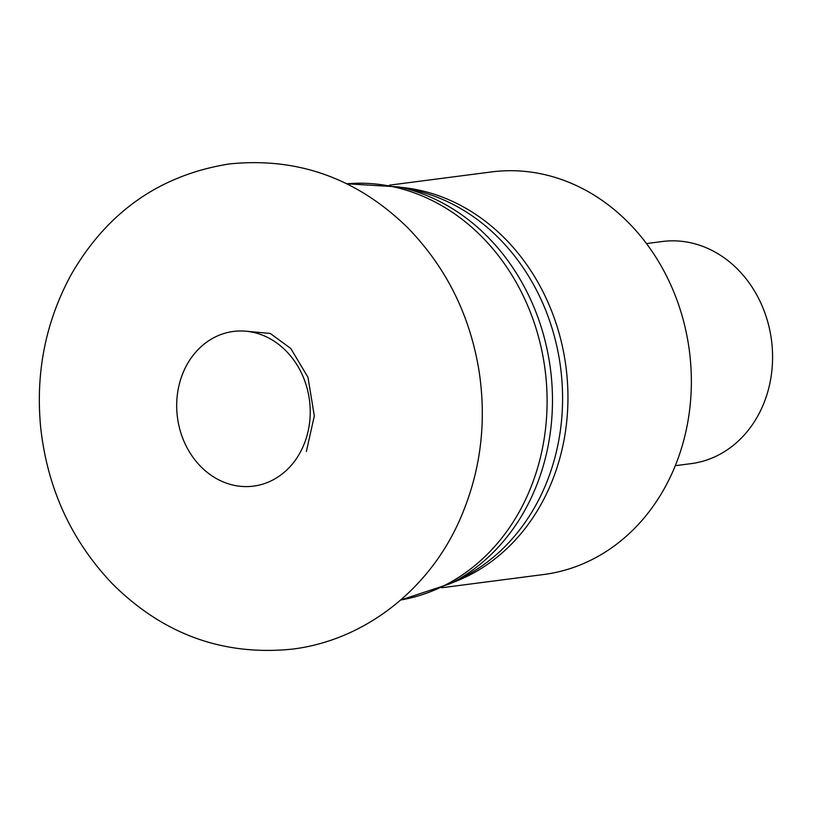 <?xml version="1.0" encoding="UTF-8"?>
<svg xmlns="http://www.w3.org/2000/svg" width="813" height="813" viewBox="0 0 813 813"><rect width="100%" height="100%" fill="white"/><g stroke="black" fill="none" stroke-linecap="round" stroke-linejoin="round"><path stroke-width="1.22" d="M441.693 587.748L543.694 574.517A202.986 173.25 -97.4 0 0 671.65 474.121A202.986 173.25 -97.4 0 0 658.987 262.264A202.986 173.25 -97.4 0 0 491.459 171.929L389.447 185.161M675.288 465.686L691.111 463.634A111.991 95.588 -97.4 0 0 761.71 408.238A111.991 95.588 -97.4 0 0 754.718 291.359A111.991 95.588 -97.4 0 0 662.29 241.512L646.467 243.575M184.256 370.027A77.987 66.564 -97.4 0 0 246.298 486.601A77.987 66.564 -97.4 0 0 299.804 369.742A77.987 66.564 -97.4 0 0 184.256 370.027M526.712 497.089A209.978 179.226 -97.4 0 0 515.472 281.125A209.978 179.226 -97.4 0 0 346.755 183.789L398.959 186.929A208.921 178.321 82.6 0 1 532.19 495.747A208.921 178.321 82.6 0 1 450.432 583.622L400.738 600.004A209.978 179.226 -97.4 0 0 526.712 497.089M450.432 583.622L462.912 577.301A204.043 174.165 -97.4 0 0 542.769 491.469A204.043 174.165 -97.4 0 0 412.638 189.856L398.959 186.929M400.941 187.356A202.986 173.25 82.6 0 1 565.98 366.937A202.986 173.25 82.6 0 1 452.241 582.708M306.379 451.418L314.316 415.961L307.985 377.293L290.749 348.442L270.251 333.462L246.928 331.308M459.111 521.346C480.28 473.969 486.957 424.02 479.142 371.531C470.056 315.19 446.154 267.162 407.435 227.457C356.826 178.159 297.456 156.99 229.337 163.941C160.232 174.937 107.58 211.705 71.381 274.245C45.701 321.328 35.457 372.303 40.65 427.181C47.286 488.156 71.127 540.289 112.174 583.571C163.037 634.272 223.077 656.132 292.294 649.13C364.427 640.359 428.502 589.821 459.111 521.346"/></g></svg>
